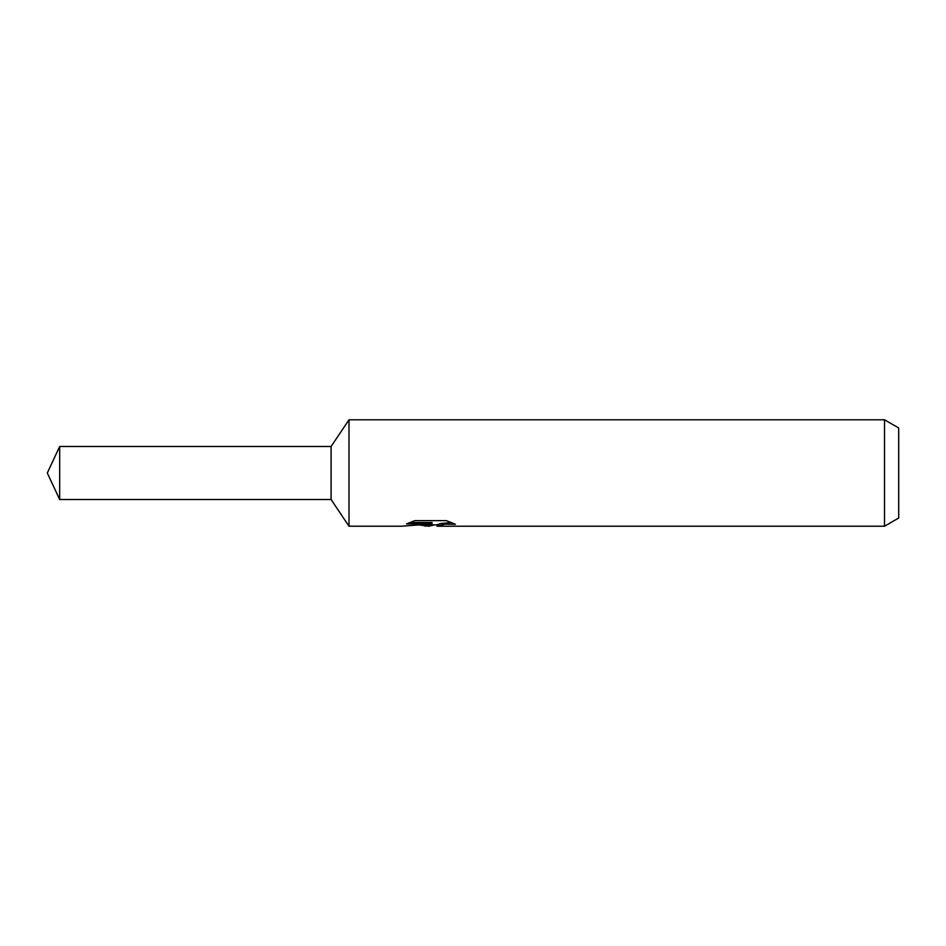<?xml version="1.0" encoding="UTF-8"?>
<svg xmlns="http://www.w3.org/2000/svg" width="946" height="946" viewBox="0 0 946 946"><rect width="100%" height="100%" fill="white"/><g stroke="black" fill="none" stroke-linecap="round" stroke-linejoin="round"><path stroke-width="1.42" d="M409.689 522.511L432.015 522.511L432.015 523.907L401.66 526.213L348.991 526.213L331.1 499.523L331.1 446.477L348.991 419.788L884.51 419.788L898.7 427.982L898.7 518.018L884.51 526.213L437.277 526.213L436.969 524.805L440.718 523.516L451.467 522.547M348.991 526.213L348.991 419.788M434.415 524.888L428.822 526.213L419.539 525.03M428.81 526.213L430.052 525.231L425.038 526.213M884.51 526.213L884.51 419.788M432.015 523.907L406.484 523.907L414.809 520.631L446.287 520.631L455.416 524.285L444.833 524.179L436.969 526.142M430.052 524.108L430.052 525.231M421.443 524.888L429.188 524.19M59.669 499.512L47.3 473L59.669 446.488M331.1 499.512L59.669 499.523L59.669 446.477L331.1 446.488M430.052 524.888L436.969 524.888"/></g></svg>
